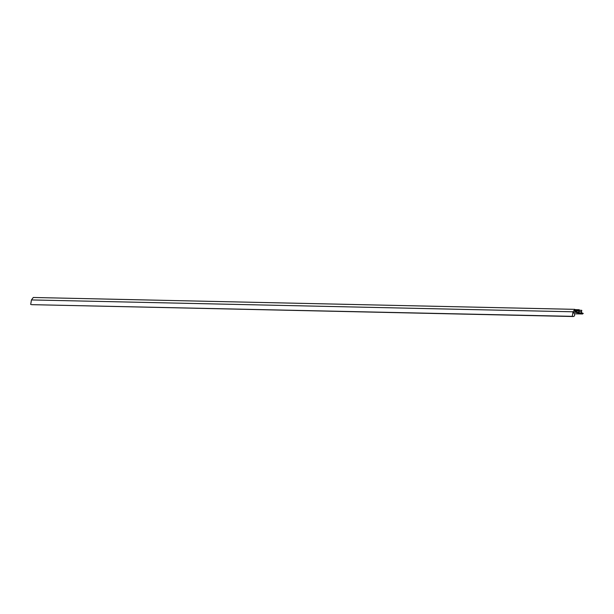 <?xml version="1.0" encoding="UTF-8"?>
<svg xmlns="http://www.w3.org/2000/svg" width="614" height="614" viewBox="0 0 614 614"><rect width="100%" height="100%" fill="white"/><g stroke="black" fill="none" stroke-linecap="round" stroke-linejoin="round"><path stroke-width="0.92" d="M583.262 313.401L582.54 313.992L574.136 312.058L573.668 312.94L574.558 313.792L574.604 315.55L573.867 316.448L572.279 316.34L573.031 311.797L574.865 309.349L574.773 311.214L578.657 312.603L579.24 309.763L578.864 312.649L581.082 313.163L581.78 310.346L581.297 313.209L583.262 313.401M574.558 313.815L582.54 313.992M572.279 316.34L31.491 304.651L573.077 316.517M30.7 304.467L31.452 299.931L573.031 311.797M31.452 299.931L33.286 297.483L574.865 309.349M574.827 310.922L578.918 311.006M574.957 310.108L578.987 310.2M574.965 310.085L578.849 310.17M574.973 310.001L578.864 310.085M575.034 309.64L579.117 309.732M579.056 311.505L581.351 311.559M579.194 310.262L581.665 310.323M581.343 312.94L582.364 312.963"/></g></svg>
